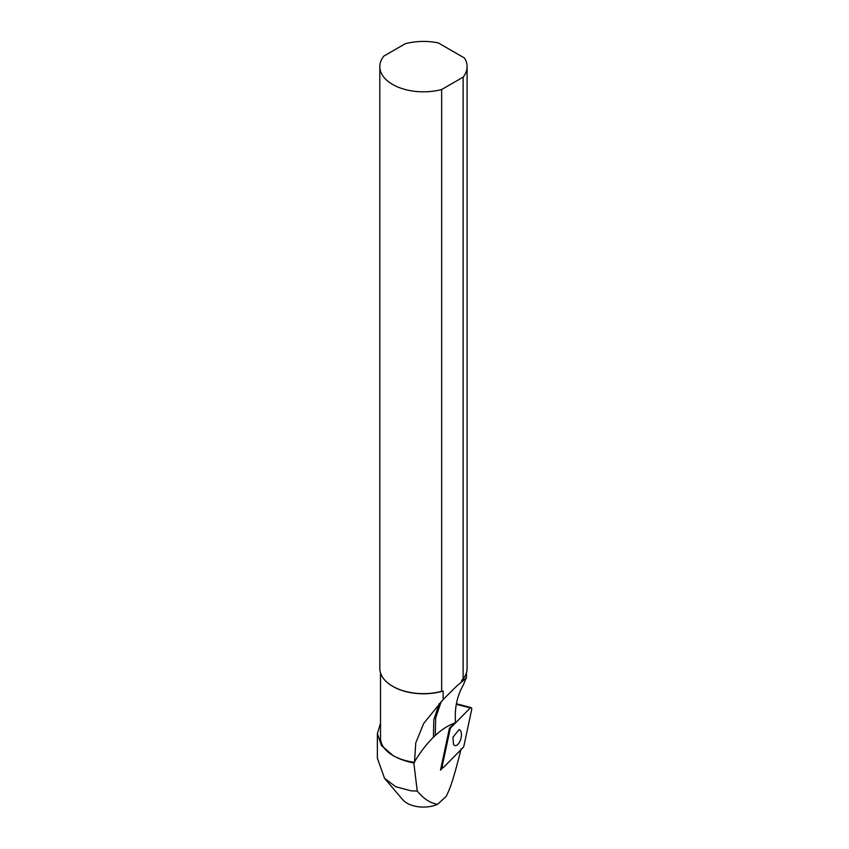 <?xml version="1.0" encoding="UTF-8"?>
<svg xmlns="http://www.w3.org/2000/svg" width="849" height="849" viewBox="0 0 849 849"><rect width="100%" height="100%" fill="white"/><g stroke="black" fill="none" stroke-linecap="round" stroke-linejoin="round"><path stroke-width="1.27" d="M377.37 758.178L384.501 778.289L402.659 799.609A23.178 13.382 0 0 0 416.933 806.55A23.178 13.382 0 0 0 437.628 804.3C430.347 803.218 423.555 798.813 417.252 791.088L413.834 763.007L414.535 761.786C420.404 752.023 426.697 743.841 433.414 737.25L433.807 719.835L439.209 703.577M461.081 748.945C452.878 781.993 449.641 789.474 446.16 796.415L437.628 804.3M384.501 778.289L395.783 786.779L411.065 790.822L417.252 791.088M443.029 767.538L440.504 770.139L449.45 728.198L454.395 723.189C448.017 725.502 441.639 729.609 435.25 735.489L433.414 737.25M380.511 723.231L377.37 733.663L381.456 745.518L393.087 755.568A53.657 30.978 0 0 0 413.834 763.007M414.535 761.786L415.755 742.917L423.662 723.497L443.125 699.555L456.539 686.236L466.122 678.107L463.289 685.09C457.07 695.862 454.48 708.204 455.499 722.085L454.395 723.189M443.125 699.555L443.125 691.054L441.65 691.341L441.65 89.527L463.13 77.132A43.639 25.194 0 0 0 467.099 66.625A43.639 25.194 0 0 0 464.467 58.008L438.381 42.949A43.639 25.194 0 0 0 435.749 42.45A43.639 25.194 0 0 0 405.27 43.724L383.801 56.119A43.639 25.194 0 0 0 379.821 66.625A43.639 25.194 0 0 0 411.181 90.801A43.639 25.194 0 0 0 441.65 89.527M392.843 686.395A42.959 24.801 0 0 0 393.087 686.533A42.959 24.801 0 0 0 411.372 692.795A42.959 24.801 0 0 0 443.125 691.054M380.511 672.886L380.511 738.036A42.959 24.801 0 0 0 393.087 755.568A42.959 24.801 0 0 0 411.372 761.829A42.959 24.801 0 0 0 414.599 762.306M461.654 682.076L461.654 680.357L463.13 678.945L463.13 77.132M379.821 66.625L379.821 668.439A43.639 25.194 0 0 0 392.609 686.257A43.639 25.194 0 0 0 411.181 692.614A43.639 25.194 0 0 0 441.65 691.341M463.13 678.945A43.639 25.194 0 0 0 467.099 668.439L467.099 66.625M471.099 707.61A2.186 1.072 104.7 0 0 470.304 707.939L450.904 727.604A2.186 1.072 104.7 0 0 450.076 729.312L442.382 765.331A2.186 1.072 104.7 0 0 442.913 767.517A2.186 1.072 104.7 0 0 443.709 767.188L463.108 747.523A2.186 1.072 104.7 0 0 463.936 745.815L471.63 709.785A2.186 1.072 104.7 0 0 471.099 707.61L456.497 703.779A2.186 1.072 104.7 0 0 456.444 703.768M450.904 727.604L470.304 707.939A2.186 1.072 104.7 0 1 471.45 707.864A2.186 1.072 104.7 0 1 471.63 709.785L463.936 745.815A2.186 1.072 104.7 0 1 463.108 747.523L443.709 767.188A2.186 1.072 104.7 0 1 442.562 767.263A2.186 1.072 104.7 0 1 442.382 765.331L450.076 729.312A2.186 1.072 104.7 0 1 450.904 727.604L450.214 727.423M453.536 744.499A8.267 4.043 104.7 0 0 454.915 745.56A8.267 4.043 104.7 0 0 460.413 740.179A8.267 4.043 104.7 0 0 460.476 730.628L459.107 729.567L452.92 737.261L453.536 744.499M435.25 735.489L435.675 717.883L441.247 701.465M456.359 704.277L470.304 707.939M441.565 765.119L442.382 765.331M449.259 729.1L450.076 729.312M377.37 758.55L377.37 733.663M466.419 678.107L466.419 672.886M441.162 767.061L442.913 767.517"/></g></svg>
